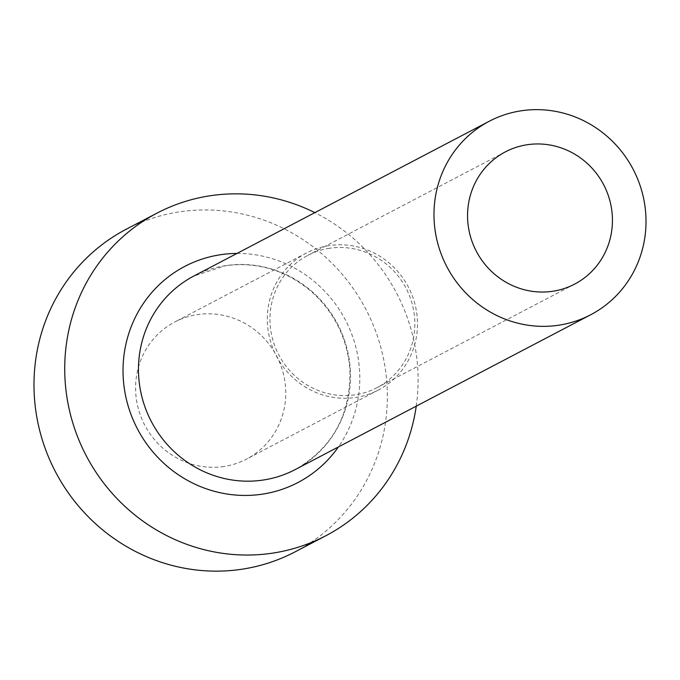 <?xml version="1.0" encoding="UTF-8"?>
<svg xmlns="http://www.w3.org/2000/svg" width="680" height="680" viewBox="0 0 680 680"><rect width="100%" height="100%" fill="white"/><g stroke="black" fill="none" stroke-linecap="round" stroke-linejoin="round"><path stroke-width="0.51" stroke-dasharray="3.4 2.55" d="M329.486 248.285A74.647 71.825 62.3 0 0 307.76 255.408A74.647 71.825 62.3 0 0 274.082 343.927A74.647 71.825 62.3 0 0 355.317 394.765A74.647 71.825 62.3 0 0 377.043 387.642A74.647 71.825 62.3 0 0 410.72 299.132A74.647 71.825 62.3 0 0 329.486 248.285M224.06 466.471A77.376 74.451 -117.7 0 1 139.851 413.763A77.376 74.451 -117.7 0 1 174.76 322.005A77.376 74.451 -117.7 0 1 197.285 314.627A77.376 74.451 -117.7 0 1 281.495 367.327A77.376 74.451 -117.7 0 1 246.585 459.085A77.376 74.451 -117.7 0 1 224.06 466.471M329.018 245.607A77.376 74.451 62.3 0 0 306.493 252.986A77.376 74.451 62.3 0 0 271.583 344.743A77.376 74.451 62.3 0 0 355.793 397.451A77.376 74.451 62.3 0 0 378.309 390.065A77.376 74.451 62.3 0 0 413.219 298.308A77.376 74.451 62.3 0 0 329.018 245.607M416.245 406.164A182.061 175.185 62.3 0 0 314.849 212.636M295.171 551.812A182.061 175.185 62.3 0 0 377.306 335.92A182.061 175.185 62.3 0 0 179.171 211.905A182.061 175.185 62.3 0 0 126.174 229.279M225.581 265.65A109.242 105.111 62.3 0 0 193.783 276.072L225.301 265.744C256.972 261.519 285.532 269.994 310.99 291.185C334.126 311.882 347.072 337.662 349.826 368.551C351.212 413.993 332.996 447.678 295.179 469.591A109.242 105.111 62.3 0 0 344.462 340.059A109.242 105.111 62.3 0 0 225.581 265.65M236.98 253.436A121.983 117.376 -117.7 0 1 345.372 319.966A121.983 117.376 -117.7 0 1 338.376 446.964M505.35 151.878L307.76 255.408M306.493 252.986L174.76 322.005M378.309 390.065L246.585 459.085M574.642 284.113L377.043 387.642"/><path stroke-width="1.02" d="M527.085 144.755A74.647 71.825 62.3 0 0 505.35 151.878A74.647 71.825 62.3 0 0 471.673 240.397A74.647 71.825 62.3 0 0 552.908 291.236A74.647 71.825 62.3 0 0 574.642 284.113A74.647 71.825 62.3 0 0 608.319 195.602A74.647 71.825 62.3 0 0 527.085 144.755M558.9 325.185A109.242 105.111 62.3 0 0 590.699 314.755A109.242 105.111 62.3 0 0 639.982 185.224A109.242 105.111 62.3 0 0 521.101 110.814A109.242 105.111 62.3 0 0 489.302 121.235A109.242 105.111 62.3 0 0 440.011 250.775A109.242 105.111 62.3 0 0 558.9 325.185M314.849 212.636A182.061 175.185 62.3 0 0 209.907 195.797A182.061 175.185 62.3 0 0 156.91 213.171A182.061 175.185 62.3 0 0 74.775 429.063A182.061 175.185 62.3 0 0 272.909 553.087A182.061 175.185 62.3 0 0 325.907 535.712A182.061 175.185 62.3 0 0 416.245 406.164M156.91 213.171L126.174 229.279A182.061 175.185 62.3 0 0 44.038 445.171A182.061 175.185 62.3 0 0 242.174 569.185A182.061 175.185 62.3 0 0 295.171 551.812L325.907 535.712M338.376 446.964A121.983 117.376 -117.7 0 1 262.514 494.131A121.983 117.376 -117.7 0 1 124.924 392.232A121.983 117.376 -117.7 0 1 220.303 254.753A121.983 117.376 -117.7 0 1 236.98 253.436M489.302 121.235L193.783 276.072A109.242 105.111 62.3 0 0 144.5 405.603A109.242 105.111 62.3 0 0 263.381 480.012A109.242 105.111 62.3 0 0 295.179 469.591L590.699 314.755"/></g></svg>

